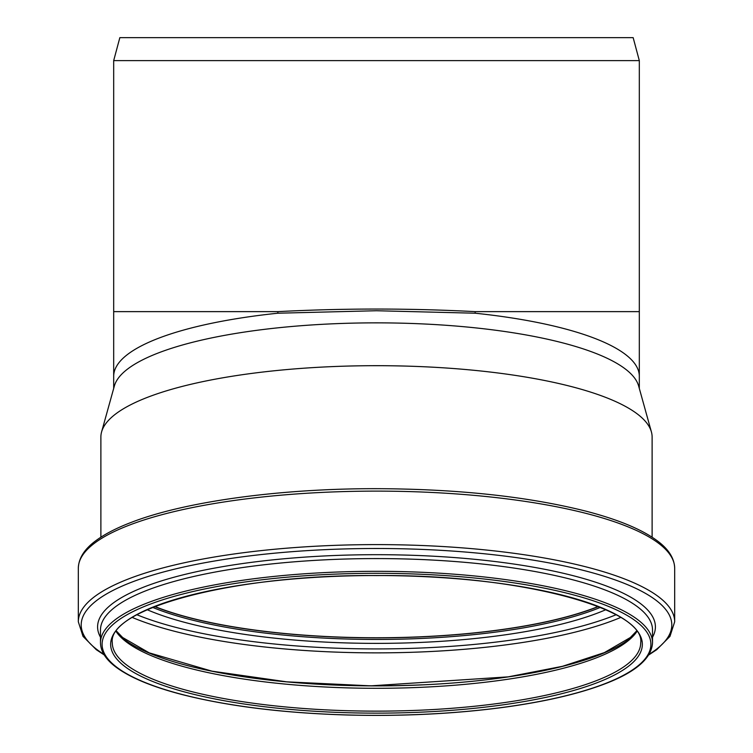 <?xml version="1.0" encoding="UTF-8"?>
<svg xmlns="http://www.w3.org/2000/svg" width="753" height="753" viewBox="0 0 753 753"><rect width="100%" height="100%" fill="white"/><g stroke="black" fill="none" stroke-linecap="round" stroke-linejoin="round"><path stroke-width="1.13" d="M475.143 313.21A262.816 68.024 180 0 1 639.316 376.274L639.316 311.629L475.143 311.629L475.143 313.21L376.5 310.735L277.857 313.21L277.857 311.629L113.684 311.629L113.684 388.435M475.143 311.629C409.378 308.193 343.622 308.193 277.857 311.629M113.684 60.626L119.84 37.65L633.16 37.65L639.316 60.626L113.684 60.626L113.684 311.629M100.883 537.2L100.883 437.022A275.617 71.337 0 0 1 101.599 431.902L114.362 385.997A262.816 68.024 0 0 1 376.5 322.858A262.816 68.024 0 0 1 638.638 385.997L651.401 431.902A275.617 71.337 0 0 1 652.117 437.022L652.117 537.2M101.599 431.902A275.617 71.337 0 0 1 376.5 365.685A275.617 71.337 0 0 1 651.401 431.902M598.127 606.513A263.804 68.278 0 0 1 154.873 606.513M598.371 606.607A264.209 68.382 0 0 1 154.629 606.607M277.857 313.21A262.816 68.024 180 0 0 113.684 376.274M376.5 571.311A276.022 71.441 0 0 1 652.522 642.751C651.543 661.595 628.36 675.159 603.369 684.449C576.902 694.351 543.073 702.06 501.875 707.575C453.005 713.957 401.358 716.432 346.917 714.992C282.949 713.044 227.952 706.22 181.925 694.52C152.906 686.971 131.314 678.124 117.157 667.977C106.201 660.108 100.648 651.703 100.478 642.751A276.022 71.441 0 0 1 376.5 571.311M376.5 573.315A274.384 71.017 0 0 1 614.128 679.846A274.384 71.017 0 0 1 138.872 679.846A274.384 71.017 0 0 1 376.5 573.315M100.478 642.751L100.478 630.016A276.022 71.441 0 0 1 376.5 558.575A276.022 71.441 0 0 1 652.522 630.016L652.522 642.751M100.478 637.226A278.911 72.184 0 0 1 376.5 554.688A278.911 72.184 0 0 1 652.522 637.226M103.82 654.263A295.298 76.43 0 0 1 376.5 548.495A295.298 76.43 0 0 1 649.18 654.263M104.234 654.95L96.28 649.688L83.028 636.379L78.321 621.78A298.179 77.173 0 0 1 376.5 544.607A298.179 77.173 0 0 1 674.679 621.78L669.972 636.379L656.72 649.688L648.757 654.95M78.321 621.78L78.321 568.289A298.179 77.173 0 0 1 376.5 491.116A298.179 77.173 0 0 1 674.679 568.289L674.679 621.78M600.339 607.398A264.209 68.382 0 0 1 152.661 607.398M605.807 609.723A267.202 69.154 0 0 1 147.193 609.723M616.039 614.768A283.373 73.342 0 0 1 136.961 614.768M620.688 617.46A286.366 74.114 0 0 1 132.312 617.46M421.972 684.863A286.366 74.114 0 0 1 331.028 684.863M634.515 634.647A267.089 69.125 0 0 1 376.5 685.898A267.089 69.125 0 0 1 118.485 634.647M636.85 631.569A264.209 68.382 0 0 1 376.5 688.298A264.209 68.382 0 0 1 116.15 631.569M640.709 642.751A264.209 68.382 0 0 1 376.5 711.133A264.209 68.382 0 0 1 112.291 642.751C107.472 608.669 234.795 574.163 376.5 575.584C518.196 574.172 645.509 608.65 640.709 642.751M376.5 575.527A265.847 68.805 0 0 1 606.73 678.735A265.847 68.805 0 0 1 146.27 678.735A265.847 68.805 0 0 1 376.5 575.527M639.316 60.626L639.316 311.629M639.316 376.255L639.316 388.435M78.321 568.289C78.604 558.161 84.571 548.871 96.215 540.428C105.006 533.962 116.649 527.966 131.154 522.422C185.097 501.489 279.937 488.509 376.5 488.678C457.702 488.979 527.505 496.472 585.909 511.155C617.893 519.448 641.603 529.265 657.03 540.616C668.513 549.012 674.396 558.237 674.679 568.289M636.511 631.089L630.346 637.518L604.358 652.625L562.435 666.311L508.237 676.853L370.777 685.851L286.771 681.841L212.045 671.177L149.198 652.851L122.635 637.499L116.489 631.089"/></g></svg>
